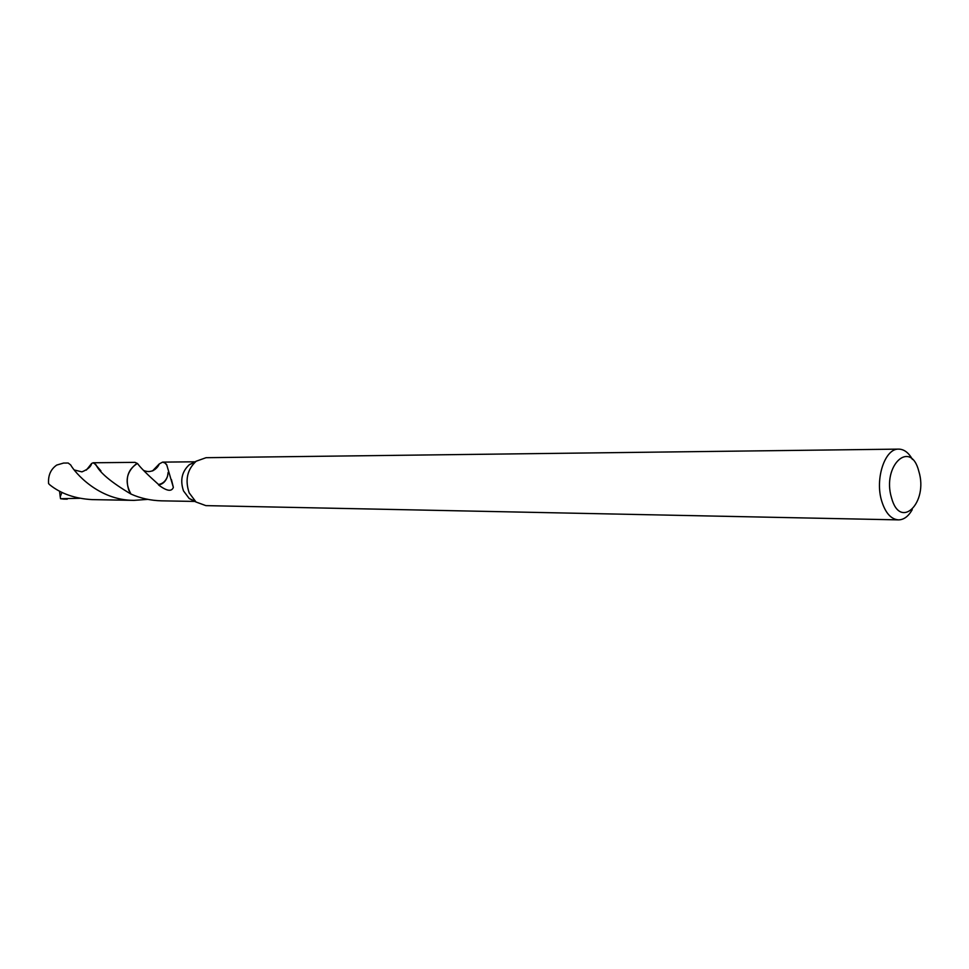 <?xml version="1.0" encoding="UTF-8"?>
<svg xmlns="http://www.w3.org/2000/svg" width="969" height="969" viewBox="0 0 969 969"><rect width="100%" height="100%" fill="white"/><g stroke="black" fill="none" stroke-linecap="round" stroke-linejoin="round"><path stroke-width="1.45" d="M912.241 509.67C908.389 516.416 903.798 519.82 898.445 519.881L205.876 505.624L196.041 502.027L189.173 492.858C184.885 480.03 187.223 469.481 196.21 461.208L206.07 457.695L898.735 449.119C904.089 449.228 908.656 452.668 912.447 459.439M195.06 501.227L189.185 498.49L183.492 490.895C179.931 480.273 181.881 471.552 189.33 464.696L195.217 462.019M898.445 519.881C891.032 519.263 885.46 513.013 881.717 501.13C874.728 478.904 884.963 448.223 898.735 449.119M918.866 471.467C928.496 502.572 900.286 530.782 891.528 497.836C881.657 465.617 910.763 438.557 918.866 471.467M194.89 501.433L161.581 500.84C150.522 500.525 140.323 498.272 130.997 494.069L128.841 490.314C125.074 478.274 127.932 469.323 137.416 463.473L135.006 462.358L93.145 462.77L95.979 464.732C99.48 472.484 111.144 482.271 130.972 494.069L128.853 490.314C125.086 478.274 127.944 469.335 137.416 463.473L137.671 463.703C140.541 467.736 147.494 474.665 158.528 484.488L158.601 484.984C162.937 484.137 165.905 481.242 167.516 476.3L167.516 476.3C165.784 481.048 162.792 483.785 158.528 484.488M168.121 472.412L167.528 476.312M152.521 470.934L159.207 463.969L162.598 462.116L165.033 463.037L166.607 464.442L173.354 487.383C171.634 491.913 166.716 491.113 158.601 484.984M152.569 470.922L155.125 469.323M70.689 464.95L68.169 463.025L63.591 463.061L56.735 465.059C50.715 469.238 48.002 475.428 48.595 483.628L49.831 484.863C60.962 493.754 75.097 498.672 92.212 499.616L134.013 500.367C98.317 500.464 74.504 472.085 70.689 464.95M79.676 498.296L60.538 498.72L60.223 496.794L61.955 492.373M63.797 499.096L60.538 498.72M130.972 494.069C124.638 482.38 126.188 472.497 135.624 464.405L137.404 463.461M86.338 470.11L91.607 463.485L93.145 462.77M60.223 496.794L59.545 491.138M147.772 499.374L134.013 500.367M189.185 498.49L196.041 502.027M171.452 479.643L173.354 487.383M166.377 464.611L165.033 463.037M143.703 470.437C152.751 474.483 158.698 466.331 159.207 463.969M162.598 462.116L195.06 461.801M189.33 464.696L196.21 461.208M63.445 499.096L67.261 499.156M74.528 470.026L81.929 471.879C87.804 469.408 91.025 466.61 91.607 463.485M94.102 463.037L100.909 470.861"/></g></svg>
